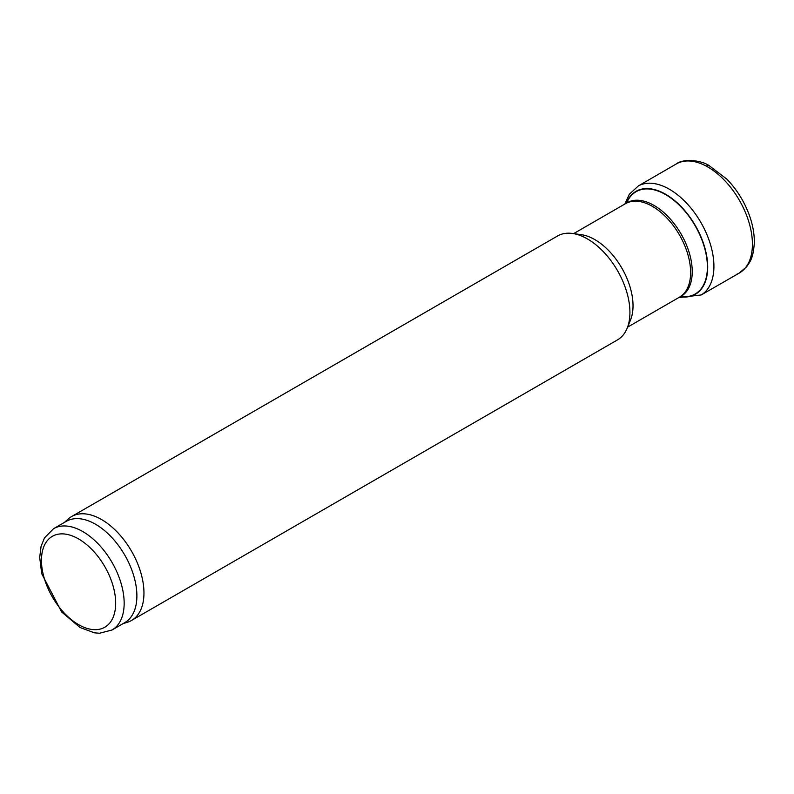 <?xml version="1.0" encoding="UTF-8"?>
<svg xmlns="http://www.w3.org/2000/svg" width="794" height="794" viewBox="0 0 794 794"><rect width="100%" height="100%" fill="white"/><g stroke="black" fill="none" stroke-linecap="round" stroke-linejoin="round"><path stroke-width="1.19" d="M573.635 233.625L626.317 203.185A54.022 31.194 60 0 1 654.038 205.428A54.022 31.194 60 0 1 689.52 253.693A54.022 31.194 60 0 1 680.319 296.728A59.421 34.301 -120 0 0 707.523 262.496A59.421 34.301 -120 0 0 672.836 199.125A59.421 34.301 -120 0 0 626.297 203.195M680.686 296.529A59.074 34.112 -120 0 0 707.206 262.169A59.074 34.112 -120 0 0 672.875 199.532A59.074 34.112 -120 0 0 626.664 202.956M53.565 528.685L66.289 521.34A58.478 33.765 60 0 1 95.528 524.239A58.478 33.765 60 0 1 133.739 575.769A58.478 33.765 60 0 1 124.767 622.635L112.043 629.979L99.578 633.245L94.456 632.838L79.995 627.488L61.604 611.926L41.695 573.655L39.7 557.388L41.08 546.312L44.494 537.885L53.565 528.685A58.478 33.765 60 0 1 82.804 531.583A58.478 33.765 60 0 1 121.016 583.114A58.478 33.765 60 0 1 112.043 629.979M64.463 522.402L68.046 519.137A59.977 34.628 60 0 1 71.549 516.576A59.977 34.628 60 0 1 101.543 519.544A59.977 34.628 60 0 1 140.727 572.395A59.977 34.628 60 0 1 131.536 620.461A59.977 34.628 60 0 1 127.556 622.218L122.941 623.687M71.549 516.576L557.527 235.997A59.977 34.628 60 0 1 572.385 233.456A59.977 34.628 60 0 1 587.51 238.974A59.977 34.628 60 0 1 627.131 328.289A59.977 34.628 60 0 1 617.504 339.892L131.536 620.461M572.385 233.456L581.238 234.667A53.982 31.165 60 0 1 594.865 239.629A53.982 31.165 60 0 1 630.515 320.022L627.131 328.289M709.002 165.529L706.005 165.986A62.984 36.365 -120 0 0 676.012 164.12C682.572 158.453 700.854 159.961 709.002 165.529L726.838 179.116C736.693 189.329 744.157 201.259 749.228 214.896C752.831 224.811 754.518 234.28 754.3 243.311C753.079 258.616 750.28 261.434 746.509 266.933L738.996 273.215L701.221 294.951L678.82 297.561M736.892 274.218A62.984 36.365 -120 0 0 738.956 273.235A62.984 36.365 -120 0 0 748.772 221.695A62.984 36.365 -120 0 0 706.005 165.986M701.251 294.931A62.925 36.335 -120 0 0 711.424 247.907A62.925 36.335 -120 0 0 674.88 192.803A62.925 36.335 -120 0 0 638.297 185.965L676.012 164.12M78.566 538.928A52.483 30.301 60 0 1 110.703 621.762A52.483 30.301 60 0 1 46.429 584.652A52.483 30.301 60 0 1 78.566 538.928M625.444 203.711A53.982 31.165 60 0 1 652.44 206.38A53.982 31.165 60 0 1 687.703 253.951A53.982 31.165 60 0 1 679.426 297.214L627.617 327.128M624.848 204.058L629.305 194.262L638.297 185.965M680.319 296.728L679.426 297.214"/></g></svg>
